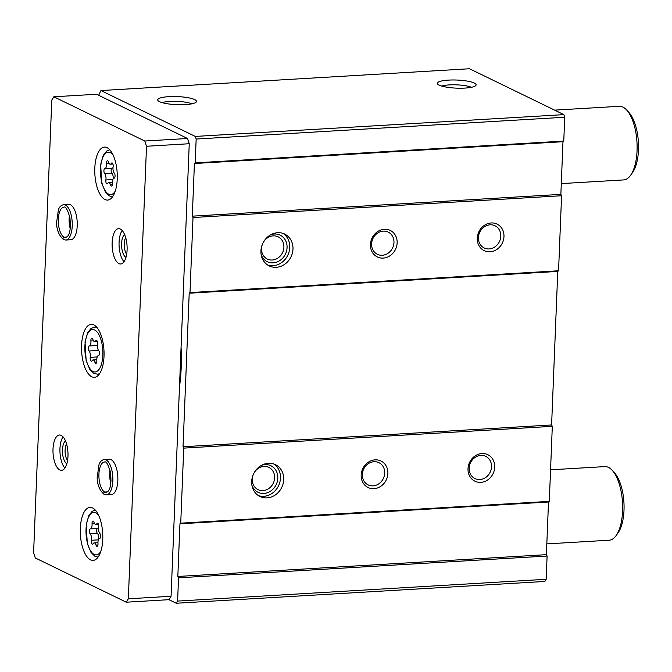 <?xml version="1.0" encoding="UTF-8"?>
<svg xmlns="http://www.w3.org/2000/svg" width="672" height="672" viewBox="0 0 672 672"><rect width="100%" height="100%" fill="white"/><g stroke="black" fill="none" stroke-linecap="round" stroke-linejoin="round"><path stroke-width="1.01" d="M168.974 599.684L176.308 603.246L544.874 581.448L546.168 579.289L547.1 556.03L546.395 554.669L548.503 502.009L549.293 501.379L552.308 426.325L551.603 424.964L557.768 271.429L558.558 270.791L561.574 195.737L560.86 194.376L562.976 141.716L563.766 141.086L564.724 117.247L563.875 114.635L469.51 68.754L100.951 90.552L98.658 95.29M564.724 117.247L196.157 139.045L195.308 136.424L100.951 90.552M563.766 141.086L195.199 162.876L196.157 139.045M491.198 222.961A14.75 13.02 115.9 0 0 478.766 245.255A14.75 13.02 115.9 0 0 501.9 243.894A14.75 13.02 115.9 0 0 491.198 222.961M384.376 229.278A14.75 13.02 115.9 0 0 371.935 251.572A14.75 13.02 115.9 0 0 395.069 250.211A14.75 13.02 115.9 0 0 384.376 229.278M277.654 232.705A17.699 15.624 115.9 0 0 261.517 246.985A17.699 15.624 115.9 0 0 269.228 265.919A17.699 15.624 115.9 0 0 291.01 256.83A17.699 15.624 115.9 0 0 284.701 234.083A17.699 15.624 115.9 0 0 277.654 232.705M561.574 195.737L193.007 217.526L192.301 216.166L194.41 163.514L195.199 162.876M558.558 270.791L189.991 292.58L193.007 217.526M481.942 453.541A14.75 13.02 115.9 0 0 469.51 475.843A14.75 13.02 115.9 0 0 492.635 474.482A14.75 13.02 115.9 0 0 481.942 453.541M375.11 459.858A14.75 13.02 115.9 0 0 362.678 482.16A14.75 13.02 115.9 0 0 385.804 480.799A14.75 13.02 115.9 0 0 375.11 459.858M268.397 463.294A17.699 15.624 115.9 0 0 252.26 477.565A17.699 15.624 115.9 0 0 259.963 496.507A17.699 15.624 115.9 0 0 281.753 487.418A17.699 15.624 115.9 0 0 275.436 464.671A17.699 15.624 115.9 0 0 268.397 463.294M552.308 426.325L183.742 448.115L183.036 446.754L189.202 293.219L189.991 292.58M549.293 501.379L180.734 523.169L183.742 448.115M547.1 556.03L178.534 577.819L177.828 576.458L179.945 523.807L180.734 523.169M546.168 579.289L177.601 601.079L178.534 577.819M474.289 83.051A19.404 4.049 2.3 0 0 451.441 79.993A19.404 4.049 2.3 0 0 437.464 83.815A19.404 4.049 2.3 0 0 456.565 88.141A19.404 4.049 2.3 0 0 475.944 85.361A19.404 4.049 2.3 0 0 474.289 83.051M194.662 99.59A19.404 4.049 2.3 0 0 171.814 96.524A19.404 4.049 2.3 0 0 157.836 100.355A19.404 4.049 2.3 0 0 176.929 104.672A19.404 4.049 2.3 0 0 196.316 101.9A19.404 4.049 2.3 0 0 194.662 99.59M563.875 114.635L195.308 136.424M179.474 387.013A95.416 40.177 -93.4 0 0 181.07 347.273M176.308 603.246L177.601 601.079M546.395 554.669L177.828 576.458M548.503 502.009L179.945 523.807M551.603 424.964L183.036 446.754M557.768 271.429L189.202 293.219M560.86 194.376L192.301 216.166M562.976 141.716L194.41 163.514M191.831 103.824A16.876 3.52 2.3 0 0 177.064 101.38A16.876 3.52 2.3 0 0 162.145 102.631M471.467 87.293A16.876 3.52 2.3 0 0 456.691 84.848A16.876 3.52 2.3 0 0 441.773 86.1M267.658 265.028A17.699 15.624 115.9 0 0 287.776 255.259A17.699 15.624 115.9 0 0 283.03 233.402M261.173 254.696A14.75 13.02 115.9 0 0 276.637 262.139A14.75 13.02 115.9 0 0 287.036 245.75A14.75 13.02 115.9 0 0 274.302 234.016A14.75 13.02 115.9 0 0 270.9 234.688M262.492 244.104A12.356 10.903 115.9 0 0 267.305 259.048A12.356 10.903 115.9 0 0 282.517 252.706A12.356 10.903 115.9 0 0 278.107 236.821A12.356 10.903 115.9 0 0 273.193 235.864A12.356 10.903 115.9 0 0 263.382 242.264M258.392 495.617A17.699 15.624 115.9 0 0 278.51 485.848A17.699 15.624 115.9 0 0 273.764 463.991M251.908 485.285A14.75 13.02 115.9 0 0 267.372 492.727A14.75 13.02 115.9 0 0 277.771 476.339A14.75 13.02 115.9 0 0 265.037 464.604A14.75 13.02 115.9 0 0 261.643 465.276M253.226 474.692A12.356 10.903 115.9 0 0 258.048 489.636A12.356 10.903 115.9 0 0 273.252 483.294A12.356 10.903 115.9 0 0 268.85 467.41A12.356 10.903 115.9 0 0 263.936 466.452A12.356 10.903 115.9 0 0 254.125 472.853M383.267 231.126A12.356 10.903 115.9 0 0 372.002 241.088A12.356 10.903 115.9 0 0 377.378 254.302A12.356 10.903 115.9 0 0 392.591 247.96A12.356 10.903 115.9 0 0 388.181 232.084A12.356 10.903 115.9 0 0 383.267 231.126M374.002 461.714A12.356 10.903 115.9 0 0 362.737 471.677A12.356 10.903 115.9 0 0 368.122 484.89A12.356 10.903 115.9 0 0 383.326 478.548A12.356 10.903 115.9 0 0 378.924 462.672A12.356 10.903 115.9 0 0 374.002 461.714M490.098 224.809A12.356 10.903 115.9 0 0 478.834 234.772A12.356 10.903 115.9 0 0 484.21 247.985A12.356 10.903 115.9 0 0 499.422 241.643A12.356 10.903 115.9 0 0 495.012 225.767A12.356 10.903 115.9 0 0 490.098 224.809M480.833 455.398A12.356 10.903 115.9 0 0 469.568 465.36A12.356 10.903 115.9 0 0 474.953 478.573A12.356 10.903 115.9 0 0 490.157 472.231A12.356 10.903 115.9 0 0 485.755 456.355A12.356 10.903 115.9 0 0 480.833 455.398M106.52 163.59A2.638 1.109 86.6 0 1 107.461 160.742A2.638 1.109 86.6 0 1 108.503 162.002A4.62 1.94 86.6 0 0 110.317 164.203A4.62 1.94 86.6 0 0 111.334 163.38A2.638 1.109 86.6 0 1 111.922 162.91A2.638 1.109 86.6 0 1 113.114 166.799A4.62 1.94 86.6 0 0 114.307 173.174A2.638 1.109 86.6 0 1 115.063 176.098A2.638 1.109 86.6 0 1 114.106 178.189A4.62 1.94 86.6 0 0 112.459 183.179A2.638 1.109 86.6 0 1 111.518 186.035A2.638 1.109 86.6 0 1 110.477 184.775A4.62 1.94 86.6 0 0 108.662 182.574A4.62 1.94 86.6 0 0 107.638 183.397A2.638 1.109 86.6 0 1 107.058 183.868A2.638 1.109 86.6 0 1 105.865 179.97A4.62 1.94 86.6 0 0 104.672 173.603A2.638 1.109 86.6 0 1 103.916 170.68A2.638 1.109 86.6 0 1 104.874 168.588A4.62 1.94 86.6 0 0 106.52 163.59L109.158 163.439M92.047 523.891A2.638 1.109 86.6 0 1 92.988 521.035A2.638 1.109 86.6 0 1 94.03 522.295A4.62 1.94 86.6 0 0 95.844 524.496A4.62 1.94 86.6 0 0 96.869 523.673A2.638 1.109 86.6 0 1 97.448 523.202A2.638 1.109 86.6 0 1 98.641 527.092A4.62 1.94 86.6 0 0 99.834 533.467A2.638 1.109 86.6 0 1 100.59 536.39A2.638 1.109 86.6 0 1 99.632 538.482A4.62 1.94 86.6 0 0 97.986 543.472A2.638 1.109 86.6 0 1 97.045 546.328A2.638 1.109 86.6 0 1 96.004 545.068A4.62 1.94 86.6 0 0 94.189 542.867A4.62 1.94 86.6 0 0 93.173 543.69A2.638 1.109 86.6 0 1 92.585 544.16A2.638 1.109 86.6 0 1 91.392 540.271A4.62 1.94 86.6 0 0 90.199 533.896A2.638 1.109 86.6 0 1 89.443 530.972A2.638 1.109 86.6 0 1 90.401 528.881A4.62 1.94 86.6 0 0 92.047 523.891L94.685 523.732M561.296 183.607L623.65 179.92A36.868 15.523 -93.4 0 0 630.596 175.291A36.868 15.523 -93.4 0 0 636.972 142.195A36.868 15.523 -93.4 0 0 626.741 110.09A36.868 15.523 -93.4 0 0 622.919 107.083A36.868 15.523 -93.4 0 0 619.298 106.31L554.618 110.132M630.596 175.291L632.537 172.553A33.919 14.28 -93.4 0 0 638.4 142.111A33.919 14.28 -93.4 0 0 628.984 112.568L626.741 110.09M35.297 557.962L126.294 602.204L128.335 598.794L146.513 146.261L144.816 141.028L53.819 96.785L51.778 100.204L33.6 552.728L35.297 557.962M128.335 598.794L171.066 596.266L169.025 599.676L126.294 602.204M171.066 596.266L189.244 143.732L146.513 146.261M189.244 143.732L187.547 138.499L144.816 141.028M187.547 138.499L96.55 94.265L53.819 96.785M107.058 147.647A26.544 11.18 -93.4 0 0 104.454 147.092A26.544 11.18 -93.4 0 0 94.861 174.25A26.544 11.18 -93.4 0 0 107.587 200.088A26.544 11.18 -93.4 0 0 117.281 176.005A26.544 11.18 -93.4 0 0 107.058 147.647M92.585 507.948A26.544 11.18 -93.4 0 0 89.981 507.385A26.544 11.18 -93.4 0 0 80.388 534.542A26.544 11.18 -93.4 0 0 93.114 560.389A26.544 11.18 -93.4 0 0 102.808 536.298A26.544 11.18 -93.4 0 0 92.585 507.948M93.836 324.887A26.544 11.18 -93.4 0 0 91.232 324.332A26.544 11.18 -93.4 0 0 81.64 351.49A26.544 11.18 -93.4 0 0 94.366 377.328A26.544 11.18 -93.4 0 0 104.059 353.245A26.544 11.18 -93.4 0 0 93.836 324.887M104.303 459.539A17.699 7.451 -93.4 0 1 112.787 476.767A17.699 7.451 -93.4 0 1 106.394 494.878L111.401 494.575A17.699 7.451 -93.4 0 0 117.869 478.523A17.699 7.451 -93.4 0 0 111.048 459.614A17.699 7.451 -93.4 0 0 109.309 459.245L104.303 459.539C101.993 459.866 100.246 461.437 99.078 464.251L97.171 477.481C97.247 484.663 99.557 490.291 104.093 494.374M120.313 229.026A17.699 7.451 -93.4 0 0 118.574 228.656A17.699 7.451 -93.4 0 0 112.182 246.767A17.699 7.451 -93.4 0 0 120.658 263.987A17.699 7.451 -93.4 0 0 127.126 247.934A17.699 7.451 -93.4 0 0 120.313 229.026M61.186 435.372A17.699 7.451 -93.4 0 0 59.447 435.002A17.699 7.451 -93.4 0 0 53.054 453.113A17.699 7.451 -93.4 0 0 61.538 470.333A17.699 7.451 -93.4 0 0 68.006 454.28A17.699 7.451 -93.4 0 0 61.186 435.372M63.706 204.708A17.699 7.451 -93.4 0 1 72.19 221.936A17.699 7.451 -93.4 0 1 65.789 240.047L70.804 239.744A17.699 7.451 -93.4 0 0 77.263 223.692A17.699 7.451 -93.4 0 0 70.451 204.784A17.699 7.451 -93.4 0 0 68.712 204.414L63.706 204.708C61.387 205.036 59.648 206.606 58.481 209.42L56.574 222.659C56.65 229.832 58.951 235.46 63.496 239.543M66.57 443.982A9.803 4.124 -93.4 0 0 67.553 460.58M65.503 440.941A11.802 4.964 -93.4 0 0 62.479 452.55A11.802 4.964 -93.4 0 0 66.856 463.722M63.042 436.842A17.699 7.451 -93.4 0 0 60.001 452.701A17.699 7.451 -93.4 0 0 64.89 468.09M125.689 237.636A9.803 4.124 -93.4 0 0 126.672 254.234M124.631 234.595A11.802 4.964 -93.4 0 0 121.598 246.204A11.802 4.964 -93.4 0 0 125.975 257.376M122.161 230.496A17.699 7.451 -93.4 0 0 119.12 246.355A17.699 7.451 -93.4 0 0 124.009 261.744M546.823 543.9L609.176 540.212A36.868 15.523 -93.4 0 0 616.123 535.584A36.868 15.523 -93.4 0 0 622.499 502.488A36.868 15.523 -93.4 0 0 612.268 470.383A36.868 15.523 -93.4 0 0 608.446 467.376A36.868 15.523 -93.4 0 0 604.825 466.603L550.561 469.812M616.123 535.584L618.064 532.854A33.919 14.28 -93.4 0 0 623.927 502.404A33.919 14.28 -93.4 0 0 614.519 472.87L612.268 470.383M89.048 350.986A4.62 1.94 86.6 0 1 90.241 357.353A2.638 1.109 86.6 0 0 91.434 361.242A2.638 1.109 86.6 0 0 92.022 360.772A4.62 1.94 86.6 0 1 93.038 359.948A4.62 1.94 86.6 0 1 94.853 362.158A2.638 1.109 86.6 0 0 95.894 363.409A2.638 1.109 86.6 0 0 96.835 360.562A4.62 1.94 86.6 0 1 98.482 355.564A2.638 1.109 86.6 0 0 99.439 353.472A2.638 1.109 86.6 0 0 98.683 350.549A4.62 1.94 86.6 0 1 97.49 344.182A2.638 1.109 86.6 0 0 96.298 340.292A2.638 1.109 86.6 0 0 95.718 340.754A4.62 1.94 86.6 0 1 94.693 341.578A4.62 1.94 86.6 0 1 92.879 339.377A2.638 1.109 86.6 0 0 91.837 338.117A2.638 1.109 86.6 0 0 90.896 340.973A4.62 1.94 86.6 0 1 89.25 345.962A2.638 1.109 86.6 0 0 88.292 348.054A2.638 1.109 86.6 0 0 89.048 350.986L98.566 350.423M98.7 539.162A4.62 1.94 -93.4 0 0 97.415 533.467L90.199 533.896M98.549 527.772A4.62 1.94 -93.4 0 1 97.616 528.452A2.638 1.109 -93.4 0 0 96.659 530.544A2.638 1.109 -93.4 0 0 97.415 533.467M113.165 178.87A4.62 1.94 -93.4 0 0 111.88 173.174L104.672 173.603M113.022 167.479A4.62 1.94 -93.4 0 1 112.081 168.16A2.638 1.109 -93.4 0 0 111.124 170.251A2.638 1.109 -93.4 0 0 111.88 173.174M66.814 237.056L64.142 237.216C62.639 238.115 62.597 238.921 64.008 239.644M66.797 237.073L64.168 237.224C62.689 238.132 62.672 238.955 64.1 239.694M104.706 494.525C103.27 493.786 103.286 492.962 104.765 492.055L107.394 491.904L104.74 492.047C103.236 492.946 103.194 493.752 104.605 494.474M113.14 155.114A21.235 8.938 -93.4 0 0 110.326 152.636A21.235 8.938 -93.4 0 0 100.884 177.332A21.235 8.938 -93.4 0 0 115.273 191.1M98.675 515.407A21.235 8.938 -93.4 0 0 95.852 512.929A21.235 8.938 -93.4 0 0 86.411 537.625A21.235 8.938 -93.4 0 0 100.8 551.401M97.129 327.684A23.596 9.937 -93.4 0 0 96.928 327.583A23.596 9.937 -93.4 0 0 94.609 327.088L90.972 328.482L87.646 332.716L85.025 341.972L86.159 360.662L89.821 369.424L93.643 373.254L97.398 374.195A23.596 9.937 -93.4 0 0 99.826 373.304M94.702 330.011A21.235 8.938 -93.4 0 0 85.68 357.361A21.235 8.938 -93.4 0 0 101.22 364.921A21.235 8.938 -93.4 0 0 94.702 330.011M96.776 362.04L94.853 362.158M97.213 356.941L90.241 357.353M97.356 345.484L89.25 345.962M93.534 340.822L90.896 340.973M96.936 340.687L95.718 340.754M97.927 544.958L96.004 545.068M98.364 539.851L91.392 540.271M97.616 528.452L90.401 528.881M98.087 523.597L96.869 523.673M112.4 184.657L110.477 184.775M112.837 179.558L105.865 179.97M112.081 168.16L104.874 168.588M112.56 163.304L111.334 163.38M69.418 215.51A15.187 6.392 -93.4 0 0 70.199 228.64M64.168 237.224A15.187 6.392 -93.4 0 0 65.646 237.544L67.427 236.468C70.09 233.621 70.904 227.338 69.88 217.61C67.561 209.53 65.554 206.06 63.848 207.211A15.187 6.392 -93.4 0 0 58.304 220.979A15.187 6.392 -93.4 0 0 64.142 237.216M110.023 470.341A15.187 6.392 -93.4 0 0 110.796 483.47M104.765 492.055A15.187 6.392 -93.4 0 0 106.243 492.374L108.024 491.299C110.687 488.452 111.502 482.168 110.477 472.441C108.158 464.36 106.151 460.891 104.454 462.042A15.187 6.392 -93.4 0 0 98.902 475.81A15.187 6.392 -93.4 0 0 104.74 492.047M96.516 326.97L94.609 327.088M99.305 374.086L97.398 374.195M109.754 149.755L106.596 151.099L103.27 155.333L100.649 164.59L101.783 183.28L105.437 192.049L109.267 195.871L112.535 196.829M95.281 510.048L92.123 511.392L88.796 515.626L86.176 524.891L87.31 543.581L90.972 552.342L94.794 556.164L98.062 557.122M96.793 359.73L93.038 359.948M97.297 341.426L94.693 341.578M97.952 542.64L94.189 542.867M98.448 524.336L95.844 524.496M112.417 182.347L108.662 182.574M112.921 164.044L110.317 164.203M69.905 217.745L70.409 226.372M65.789 240.047L63.613 239.602M110.502 472.567L111.014 481.202M106.394 494.878L104.21 494.432"/></g></svg>
